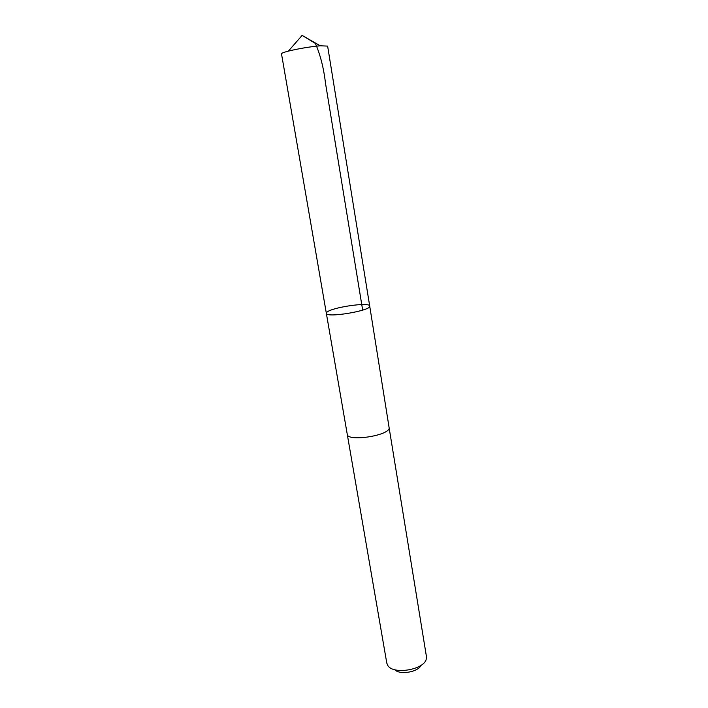 <?xml version="1.0" encoding="UTF-8"?>
<svg xmlns="http://www.w3.org/2000/svg" width="708" height="708" viewBox="0 0 708 708"><rect width="100%" height="100%" fill="white"/><g stroke="black" fill="none" stroke-linecap="round" stroke-linejoin="round"><path stroke-width="1.06" d="M326.353 313.334C325.901 318.264 371.735 310.591 369.709 306.077C369.921 301.626 330.114 307.591 326.68 312.511L326.353 313.334C325.901 318.264 371.735 310.591 369.709 306.077L327.627 46.1L320.237 45.79C309.493 46.799 298.873 48.578 288.377 51.118C283.784 52.321 281.492 53.215 281.501 53.817L386.798 663.122L387.78 665.467C393.179 675.025 424.278 669.821 426.269 659.033L426.428 656.493L389.214 428.34C387.612 436.022 347.212 441.774 347.265 434.349C347.203 441.774 387.612 436.022 389.223 428.34L369.709 306.077M421.03 665.316C418.18 672.122 399.693 675.211 394.781 669.715M362.664 310.122L325.503 83.208C323.671 67.871 320.29 54.605 315.361 43.418L302.121 35.4L288.377 51.118M302.121 35.4L320.237 45.79"/></g></svg>
